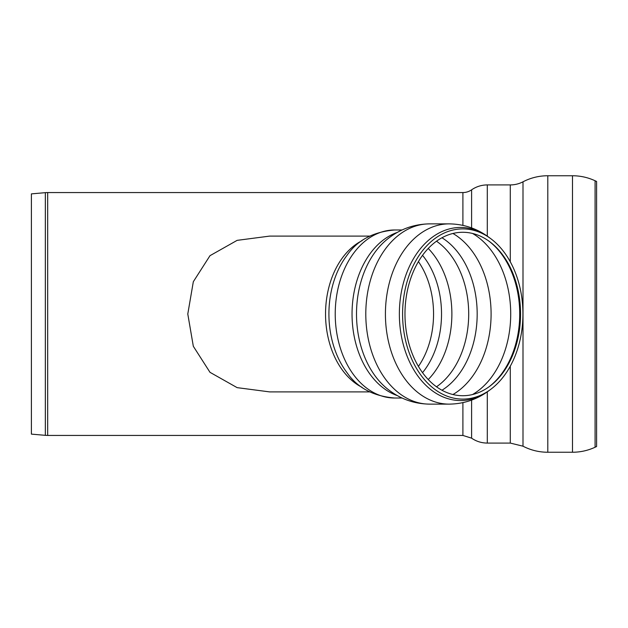 <?xml version="1.0" encoding="UTF-8"?>
<svg xmlns="http://www.w3.org/2000/svg" width="628" height="628" viewBox="0 0 628 628"><rect width="100%" height="100%" fill="white"/><g stroke="black" fill="none" stroke-linecap="round" stroke-linejoin="round"><path stroke-width="0.94" d="M369.594 236.097L269.679 236.097L237.133 240.359L209.995 255.674L193.322 281.721L187.788 314L193.322 346.279L209.995 372.326L237.133 387.641L269.679 391.903L369.594 391.903M520.549 314A81.726 57.792 -90 0 1 489.707 386.299A81.726 57.792 -90 0 1 404.974 314A81.726 57.792 -90 0 1 489.707 241.701A81.726 57.792 -90 0 1 520.549 314M522.928 314A85.094 60.17 -90 0 1 490.821 389.281A85.094 60.17 -90 0 1 402.587 314A85.094 60.17 -90 0 1 490.821 238.719A85.094 60.17 -90 0 1 522.928 314M45.349 192.663A26.729 26.729 0 0 1 47.673 192.561L47.673 435.44L45.349 435.337L45.349 192.663L31.4 193.879L31.4 434.121L45.349 435.337M510.289 366.179L510.289 443.078L522.998 446.194L522.998 181.806A53.466 53.466 0 0 1 547.797 175.754L547.797 452.246L572.493 452.246L572.493 175.754A53.466 53.466 0 0 1 595.085 180.762L595.085 447.238L596.6 446.532L596.6 181.468L595.085 180.762M522.998 181.806A27.499 27.499 0 0 1 510.289 184.922L487.289 184.922A27.499 27.499 0 0 0 471.604 189.829A15.276 15.276 0 0 1 462.899 192.561L47.673 192.561M472.531 394.549A87.072 61.568 90 0 0 510.713 314A87.072 61.568 90 0 0 472.531 233.451A87.072 61.568 -90 0 1 510.713 314A87.072 61.568 -90 0 1 472.515 394.549M452.929 233.467A87.072 61.568 -90 0 1 491.096 314A87.072 61.568 -90 0 1 452.929 394.533M489.094 241.254A82.755 58.514 -90 0 1 519.717 314A82.755 58.514 -90 0 1 489.094 386.746M418.421 261.593A74.85 52.925 -90 0 1 433.555 314A74.85 52.925 -90 0 1 418.421 366.407M422.534 255.329A77.511 54.809 -90 0 1 422.534 372.671M428.241 248.46A80.965 57.25 -90 0 1 451.877 314A80.965 57.25 -90 0 1 428.241 379.54M436.499 241.199A80.965 57.25 -90 0 1 468.7 314A80.965 57.25 -90 0 1 436.499 386.801M441.963 237.753A83.273 58.883 -90 0 1 477.178 314A83.273 58.883 -90 0 1 441.963 390.247M490.821 389.281L489.094 390.561A86.546 61.199 -90 0 1 460.56 400.546A86.546 61.199 -90 0 1 401.151 293.213A86.546 61.199 -90 0 1 489.094 237.439L490.821 238.719M489.094 390.561C477.186 399.416 463.872 403.937 449.146 404.126L449.146 404.126A90.126 63.726 -90 0 1 385.419 314A90.126 63.726 -90 0 1 449.146 223.874C463.872 224.063 477.186 228.584 489.094 237.439M429.528 223.874C413.381 224.133 399.031 229.463 386.479 239.88A85.997 60.806 -90 0 0 386.479 388.12C399.031 398.537 413.381 403.867 429.528 404.126L429.528 404.126A90.126 63.726 -90 0 1 365.794 314A90.126 63.726 -90 0 1 429.528 223.874L449.146 223.874M397.367 395.616A84.019 59.409 -90 0 1 352.041 314A84.019 59.409 -90 0 1 397.367 232.384M402.061 398.019L394.635 398.019A84.019 59.409 -90 0 1 335.226 314A84.019 59.409 -90 0 1 394.635 229.981L402.061 229.981M347.009 372.671L346.899 372.514A80.031 56.591 -90 0 1 346.899 255.486C357.23 240.336 373.142 231.842 394.635 229.981M362.058 387.343A77.903 55.091 -90 0 1 325.54 314A77.903 55.091 -90 0 1 362.058 240.657M462.899 225.358L462.899 192.561M47.673 435.44L462.899 435.44L462.899 402.642M510.289 261.821L510.289 184.922M510.289 443.078L487.289 443.078L487.289 391.864M487.289 236.136L487.289 184.922M462.899 435.44L471.604 438.171L471.604 400.091M471.604 227.909L471.604 189.829M429.528 404.126L449.146 404.126M346.899 372.514C357.23 387.664 373.142 396.158 394.635 398.019M572.493 175.754L547.797 175.754M522.998 446.194C530.778 450.213 539.044 452.231 547.797 452.246M471.604 438.171C476.338 441.405 481.558 443.038 487.289 443.078M572.493 452.246C580.39 452.223 587.918 450.551 595.085 447.238"/></g></svg>

